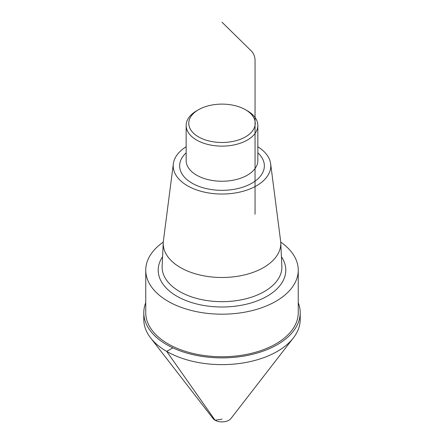 <?xml version="1.0" encoding="UTF-8"?>
<svg xmlns="http://www.w3.org/2000/svg" width="444" height="444" viewBox="0 0 444 444"><rect width="100%" height="100%" fill="white"/><g stroke="black" fill="none" stroke-linecap="round" stroke-linejoin="round"><path stroke-width="0.67" d="M247.347 110.795L245.504 109.735A33.239 19.186 180 0 1 245.504 136.869A33.239 19.186 180 0 1 198.496 136.869A33.239 19.186 180 0 1 198.496 109.735A33.239 19.186 180 0 1 245.504 109.735L247.347 110.795A35.842 20.696 180 0 1 257.842 125.43A35.842 20.696 180 0 1 222 146.126A35.842 20.696 180 0 1 186.158 125.43A35.842 20.696 180 0 1 196.653 110.795L198.496 109.735M257.842 146.764A48.779 28.166 180 0 1 270.646 163.775A48.779 28.166 180 0 1 222 194.034A48.779 28.166 180 0 1 173.354 163.775A48.779 28.166 180 0 1 186.158 146.764M270.646 163.775L280.619 241.037A58.78 33.938 180 0 1 280.758 242.635A58.78 33.938 180 0 1 222 277.494A58.78 33.938 180 0 1 163.242 242.635A58.78 33.938 180 0 1 163.381 241.037L173.354 163.775M163.275 242.085A76.246 44.023 0 0 0 145.754 270.163A76.246 44.023 0 0 0 168.082 301.293A76.246 44.023 0 0 0 251.176 310.833A76.246 44.023 0 0 0 298.246 270.163A76.246 44.023 0 0 0 280.725 242.085M145.754 270.163L145.754 312.731A76.246 44.023 0 0 0 168.082 343.861A76.246 44.023 0 0 0 251.176 353.402A76.246 44.023 0 0 0 298.246 312.731L298.246 270.163M298.246 302.703A78.205 45.149 180 0 1 300.205 312.731A78.205 45.149 180 0 1 251.926 354.445A78.205 45.149 180 0 1 166.7 344.661A78.205 45.149 180 0 1 143.795 312.731A78.205 45.149 180 0 1 145.754 302.703M300.205 312.731L300.205 319.48A78.205 45.149 180 0 1 251.926 361.194A78.205 45.149 180 0 1 166.7 351.404A78.205 45.149 180 0 1 143.795 319.48L143.795 312.731M144.017 316.106A78.205 45.149 0 0 0 150.61 337.912A78.205 45.149 0 0 0 166.7 351.404A78.205 45.149 0 0 0 293.39 337.912A78.205 45.149 0 0 0 299.983 316.106M150.705 338.028L213.076 418.553A9.774 5.644 0 0 0 215.09 420.24A9.774 5.644 0 0 0 230.924 418.553L293.295 338.028M215.09 420.24L166.7 351.404M255.05 214.263L255.05 59.951C254.839 56.532 253.74 53.68 251.742 51.387L222 22.2M222 419.153L215.09 420.24L166.7 351.404L172.855 347.852M257.842 125.43L257.842 160.55A35.842 20.696 180 0 1 222 181.241A35.842 20.696 180 0 1 186.158 160.55L186.158 125.43M257.842 152.836A42.358 24.459 180 0 1 249.645 184.404A42.358 24.459 180 0 1 194.355 184.404A42.358 24.459 180 0 1 186.158 152.836M280.758 242.635L281.868 266.156A59.89 34.577 180 0 1 222 301.67A59.89 34.577 180 0 1 162.132 266.156L163.242 242.635M281.424 256.765A63.797 36.83 180 0 1 222 306.998A63.797 36.83 180 0 1 162.576 256.765"/></g></svg>
